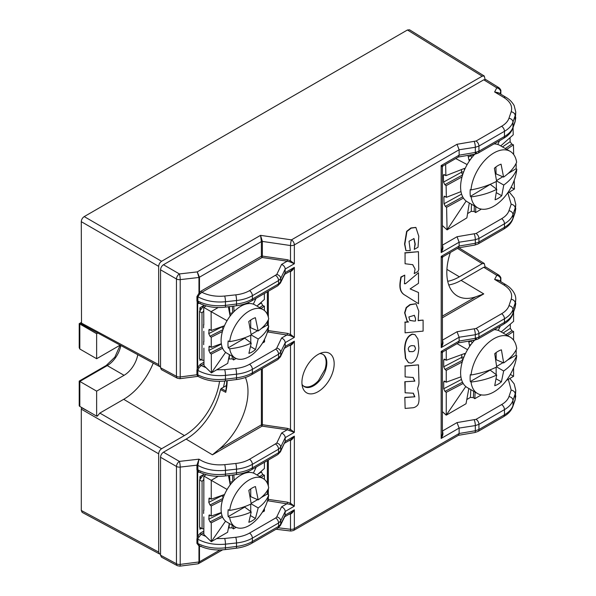 <?xml version="1.0" encoding="UTF-8"?>
<svg xmlns="http://www.w3.org/2000/svg" width="596" height="596" viewBox="0 0 596 596"><rect width="100%" height="100%" fill="white"/><g stroke="black" fill="none" stroke-linecap="round" stroke-linejoin="round"><path stroke-width="0.89" d="M203.847 479.452L202.074 481.382L202.074 528.674L203.847 528.823M202.074 528.674L199.585 527.236L199.585 479.951L202.074 481.382M204.018 474.014L199.585 479.951M137.751 354.799A19.854 11.466 -60 0 1 124.065 375.309L96.641 391.147L79.819 381.433L107.243 365.601A2.071 1.192 -120 0 0 106.207 365.497L79.216 381.082L79.216 405.585A2.071 1.192 0 0 0 79.819 406.427L96.641 416.142L97.588 415.591M96.641 391.147L96.641 416.142M97.588 333.171L96.641 333.723L96.641 358.717L119.982 345.24M96.641 333.723L79.819 324.015L81.287 323.166M79.819 324.015L79.819 349.01L79.216 347.669L79.216 323.665L81.287 322.466M79.819 381.433L79.819 406.427M79.819 349.01L96.641 358.717M501.415 349.837L503.672 362.927C510.064 358.606 514.408 353.838 516.717 348.63A32.579 18.811 -60 0 0 510.169 337.12A32.579 18.811 -60 0 0 493.883 338.729A32.579 18.811 -60 0 0 471.049 374.996C480.577 373.372 489.122 370.69 496.692 366.957L494.732 353.696A20.137 11.629 -60 0 1 501.415 349.837M503.672 362.927L496.148 359.716L496.148 352.571M496.692 366.957L503.672 370.988L501.415 381.805A20.137 11.629 -60 0 1 494.732 385.664L496.692 375.018C489.219 378.631 480.667 380.971 471.049 382.036L470.311 381.559A32.579 18.811 120 0 1 470.311 374.631L471.049 374.996M496.692 375.018L490.15 370.101L470.311 381.559M496.148 374.608L496.148 367.225M496.148 378.847L501.415 381.805M507.516 360.073L515.994 355.186L516.717 355.67A32.579 18.811 -60 0 1 501.266 386.268A32.579 18.811 -60 0 1 477.597 393.546A32.579 18.811 -60 0 1 471.049 382.036M516.717 355.67C514.415 361.459 510.064 366.57 503.672 370.988M496.654 366.354L503.046 362.659M474.647 340.13A32.579 18.811 120 0 0 467.353 387.631L477.597 393.546M510.169 337.12L499.932 331.205A32.579 18.811 120 0 0 494.173 329.685M515.994 355.186A32.579 18.811 120 0 0 516.136 349.852M81.287 510.467L82.174 512.381L159.557 553.989L158.663 552.075L81.287 510.467L81.287 409.132L81.503 407.724L88.968 411.709M160.54 554.146L159.557 553.989M219.537 381.336A50.489 29.144 -60 0 1 184.395 435.572L161.59 448.743C159.817 449.973 158.841 451.656 158.663 453.809L158.663 552.075M484.272 76.012L409.549 29.8L407.44 29.986L84.207 216.601C82.434 217.831 81.458 219.514 81.287 221.667L81.503 324.157L159.557 366.525L158.663 364.61L158.663 266.345C158.841 264.192 159.817 262.508 161.59 261.279L482.171 76.191L484.272 76.012L485.092 79.41M160.54 366.674L159.557 366.525M184.395 435.572L123.7 399.305A48.984 28.28 120 0 0 153.246 363.128M123.7 399.305L99.83 413.088L97.327 416.164L96.947 415.963M485.092 266.874L484.272 263.477L458.883 247.772M446.918 269.385L459.367 276.82L482.171 263.655L484.272 263.477M459.367 276.82A50.489 29.144 -60 0 1 447.715 281.29M223.448 387.258A58.371 33.704 120 0 0 224.759 381.008M234.072 311.522L233.751 306.091M230.764 315.247A2.071 1.185 59.7 0 1 229.847 313.407L229.445 306.627M232.5 313.183A2.071 0.924 -3.4 0 0 229.847 313.407L229.639 313.526M228.343 306.761L230.13 316.066M236.12 358.464L233.58 359.947L232.135 358.866L228.581 359.008M233.58 359.947L233.759 357.168M203.676 341.448L203.69 344.719M203.601 324.604L203.616 327.867M223.202 328.992A2.071 0.909 63 0 1 222.196 326.75L222.196 326.548M229.438 354.672L227.732 363.359L211.386 372.895L211.304 354.069L210.068 353.108L208.823 350.455L209.256 346.142L211.275 347.326L211.23 337.224L209.993 336.263L208.749 333.611L209.181 329.297L211.2 330.482L211.111 311.656L203.72 307.372L203.795 324.924M224.483 325.729L211.2 330.482M221.332 343.728L211.275 347.326M211.304 354.069L222.621 348.288M203.899 348.109L203.974 365.661L211.386 372.895L225.623 352.325M227.046 320.693L211.111 311.656L218.188 307.529M211.23 337.224L222.412 331.51M203.825 331.264L203.869 341.769M264.542 339.318L264.55 341.88L262.411 343.132M264.55 341.88L263.492 341.292M264.333 293.552L264.363 299.475L256.936 306.061M261.063 302.403L262.732 305.502L264.393 306.21L264.408 310.523M261.093 308.46L264.393 306.21M253.337 304.146L256.042 298.343M244.457 304.526L244.427 304.02M206.246 305.897L203.72 307.372M244.099 304.124L244.196 304.623M248.733 303.565L248.666 302.41M496.61 181.333L494.382 168.228A20.137 11.629 -60 0 1 501.065 164.176L503.583 177.101C509.967 172.579 514.318 167.625 516.628 162.239A32.579 18.811 -60 0 0 510.169 151.347A32.579 18.811 -60 0 0 493.883 152.956A32.579 18.811 -60 0 0 470.982 189.923C480.495 188.135 489.04 185.274 496.61 181.333M508.127 173.518L516.062 168.705L516.784 169.189C514.49 175.149 510.154 180.439 503.762 185.058L501.765 195.726A20.137 11.629 -60 0 1 495.082 199.779L496.781 189.29L490.232 184.373L470.393 196.404L471.131 196.881C480.756 195.637 489.309 193.104 496.781 189.29M496.535 180.543L502.778 176.759M496.572 180.931L503.762 185.058M496.408 189.006L496.245 181.519M496.49 192.776L501.765 195.726M516.784 169.189A32.579 18.811 -60 0 1 501.541 200.219A32.579 18.811 -60 0 1 477.597 207.773A32.579 18.811 -60 0 1 471.131 196.881M516.062 168.705A32.579 18.811 120 0 0 516.084 163.423M503.583 177.101L496.073 173.898L495.917 166.969M470.982 189.923L470.244 189.565A32.579 18.811 120 0 0 470.393 196.404M474.744 154.245A32.579 18.811 120 0 0 467.353 201.858L477.597 207.773M510.169 151.347L499.932 145.431A32.579 18.811 120 0 0 494.017 143.904M323.568 354.829A18.618 10.75 -60 0 1 324.924 369.438L318.495 380.576A18.618 10.75 -60 0 1 312.975 385.165A18.618 10.75 -60 0 1 308.654 386.819A18.618 10.75 -60 0 1 303.066 385.687M442.411 339.601L442.925 342.126A1.036 0.447 -12.7 0 1 442.411 342.007M442.925 342.126C443.141 343.579 442.567 345.397 441.204 347.58L442.411 342.923L442.411 257.673L442.932 256.779L458.503 247.794L459.121 246.029L459.121 242.214L475.317 239.719L475.317 243.287L459.121 246.029L441.204 256.377L442.925 256.66M220.006 549.959L199.481 561.804A1.036 0.596 180 0 1 198.967 561.961L180.201 564.397A4.135 0.678 82.6 0 1 179.873 566.163L198.267 563.771L198.967 561.968A1.036 0.603 -0.3 0 0 199.481 561.804L198.483 563.689M290.133 513.625A1.036 0.447 -107.3 0 1 290.498 514.013L288.986 514.288M284.687 516.769L290.923 513.171L294.35 509.789C293.143 512.061 291.854 513.469 290.498 514.013L290.498 529.27A4.135 2.391 0 0 0 294.35 528.63L294.35 509.789L285.223 515.056L280.686 524.286L278.57 526.372L252.376 541.496C247.921 544.029 242.639 545.683 236.523 546.457L225.452 547.821C214.933 548.946 205.739 547.5 197.857 543.477L199.63 545.847A1.036 0.492 -64.5 0 0 198.967 546.197L198.967 561.961A4.135 0.678 -97.4 0 0 198.967 561.961M216.609 538.605L224.692 538.471L235.763 537.279A4.135 0.685 83.9 0 1 236.523 542.971C242.639 542.278 247.921 540.669 252.376 538.136L278.57 523.012L278.57 526.372A4.135 2.391 60 0 1 277.714 528.265L280.418 525.463L284.97 516.188L285.223 511.442C284.992 509.357 283.778 507.829 281.58 506.846L287.205 503.598L287.451 502.182L290.498 503.225L294.35 506.168L289.872 504.298L290.498 503.225L290.498 440.377L288.986 440.653M284.687 443.133L290.923 439.535L294.35 436.16C293.143 438.433 291.854 439.833 290.498 440.377A1.036 0.447 -107.3 0 0 290.133 439.99M197.857 465.334L197.857 465.387A1.036 0.596 180 0 0 196.926 465.23L198.952 459.166L197.857 465.334A1.036 0.596 -178.8 0 0 196.926 465.171L180.201 467.085A4.135 2.391 180 0 1 176.468 466.467A4.135 2.302 -60 0 1 179.396 461.401A4.135 0.723 83.5 0 1 180.201 467.085L180.201 564.397A4.135 2.391 180 0 1 176.468 563.779A4.135 2.384 -61.7 0 0 177.385 565.708L161.434 557.126L160.54 555.219L160.54 457.266C160.726 455.12 161.702 453.437 163.46 452.2L186.131 439.11A50.682 29.264 120 0 0 220.513 389.553L225.765 392.347L226.86 380.747M196.926 465.23L196.926 469.693A1.036 0.596 180 0 1 197.857 469.842L197.857 465.387C205.739 469.67 214.933 471.324 225.452 470.356L236.523 469.164A4.135 0.685 -96.1 0 0 235.763 463.472C241.067 462.883 245.641 461.49 249.5 459.293L276.753 443.119A4.135 3.233 25.6 0 1 280.686 447.104L285.223 437.635C284.992 435.549 283.778 434.022 281.58 433.039L287.205 429.791L287.451 428.375L290.498 429.418L294.35 432.361L287.205 429.791L262.113 426.133L212.422 454.822L218.888 449.414L261.391 424.873A1.036 0.596 -120 0 0 262.113 426.133L262.359 424.717A1.036 0.596 0 0 0 261.391 424.873L261.391 369.058M289.872 430.491L290.498 429.418L290.498 345.382L288.986 345.658M200.405 472.144L197.686 472.315A1.036 0.842 125.3 0 1 198.93 471.846L199.086 471.943C206.723 475.705 215.409 477.038 225.146 475.951A4.135 0.641 -97 0 0 225.452 474.192L236.523 472.822L236.523 469.164C242.639 468.471 247.921 466.862 252.376 464.329L278.57 449.205L280.686 447.104L280.686 450.65L278.57 452.737L252.376 467.86C247.921 470.393 242.639 472.047 236.523 472.822A4.135 0.641 83 0 1 236.217 474.587C242.021 473.857 247.124 472.241 251.519 469.752A4.135 2.391 -120 0 0 252.376 467.86L252.376 464.329A4.135 2.391 60 0 0 249.5 459.293M163.46 452.2L179.396 461.401L198.952 459.166C205.925 463.695 214.5 465.528 224.692 464.664A4.135 0.685 83.9 0 1 225.452 470.356L225.452 474.192C214.933 475.31 205.739 473.865 197.857 469.842L198.066 470.765A1.036 0.618 -24 0 0 197.164 470.833L197.164 537.838A1.036 0.507 -158.1 0 1 198.066 538.24L197.857 539.194C205.739 543.477 214.933 545.131 225.452 544.155L236.523 542.971L236.523 546.457A4.135 0.641 -97 0 1 236.217 548.223L236.217 548.223C242.021 547.486 247.124 545.876 251.519 543.388A4.135 2.391 -120 0 0 252.376 541.496L252.376 538.136A4.135 2.391 60 0 0 249.5 533.1L275.695 517.976L276.753 516.918L281.58 506.846M203.847 532.742L201.12 534.321L205.858 536.43M198.93 536.691L197.686 536.035L200.405 533.062A1.036 0.596 60 0 0 201.12 534.321L198.066 538.24M199.921 528.257L200.636 527.84M267.604 500.312A1.036 0.596 -120 0 0 268.088 500.811L268.334 499.396A1.036 0.596 0 0 0 267.85 499.396M289.872 504.298L268.088 500.811L267.328 501.251M235.763 537.279C241.067 536.691 245.641 535.297 249.5 533.1M224.692 538.471A4.135 0.685 83.9 0 1 225.452 544.155L225.452 547.821A4.135 0.641 -97 0 1 225.146 549.587C215.648 550.652 207.125 549.4 199.571 545.817L199.563 545.817M196.926 539.037L196.926 543.328A1.036 0.596 180 0 1 197.857 543.477L197.857 539.194A1.036 0.596 180 0 0 196.926 539.037L197.686 536.035L197.686 472.315L196.926 469.693M201.448 528.309L199.921 529.188L199.921 527.43M199.921 479.504L199.921 476.658L203.661 474.505M198.066 470.765L198.93 471.846M442.366 430.468L442.88 433.001C443.096 434.454 442.523 436.265 441.159 438.447L459.121 428.077L475.317 425.581L475.317 430.752L459.121 433.493L459.121 428.077L457.02 422.594L476.062 419.331L501.601 404.587A4.135 2.391 60 0 1 504.477 409.623L504.477 414.779A4.135 2.391 -120 0 1 503.62 416.671L506.548 414.727C509.565 412.439 511.651 409.728 512.806 406.591A4.135 3.338 -160.6 0 0 512.962 405.69C511.688 409.184 508.865 412.208 504.477 414.779L478.938 429.522L478.938 424.367L504.477 409.623C508.865 407.053 511.688 403.984 512.962 400.408L515.175 393.926L515.778 390.365L515.175 399.387L512.962 405.69L512.962 400.408A4.135 3.285 18.9 0 0 508.954 396.593L511.174 390.112L508.328 379.332M458.391 342.871L474.893 340.085A4.135 0.887 -99.6 0 0 475.317 338.305L459.121 341.046L459.121 337.232L457.02 331.748L476.062 328.485L501.601 313.742C505.408 311.514 507.859 308.855 508.954 305.748L511.174 299.267A4.135 3.285 18.9 0 1 515.175 303.081L515.778 299.52C515.92 295.109 513.603 290.848 508.828 286.743L505.885 284.717A4.135 2.347 120.9 0 0 503.821 284.925L494.635 279.435L499.15 280.694M511.174 299.267C512.754 293.813 510.303 289.03 503.821 284.925M515.778 303.476L515.175 306.94L512.962 313.243C511.688 316.737 508.865 319.761 504.477 322.332L478.938 337.075L475.317 338.305L475.317 334.736L478.938 333.522L504.477 318.778C508.865 316.208 511.688 313.138 512.962 309.562L515.175 303.081L515.175 306.94A4.135 3.338 -160.6 0 1 515.026 307.841L515.778 299.52M505.885 284.717L498.271 280.165L494.635 279.435L496.773 275.315A4.135 2.384 -58.3 0 1 498.897 275.143L485.874 267.09L483.766 267.276L461.103 280.366L483.758 293.902L442.411 317.772M499.791 281.074L500.677 279.353A4.135 3.211 -152.6 0 0 496.773 275.315L483.766 267.276M457.02 331.748L442.597 340.078A1.036 0.812 -21.4 0 1 442.411 340.085M442.411 316.096L475.861 296.786L483.758 293.902M475.861 296.786A51.219 29.577 -60 0 1 457.11 295.825A51.219 29.577 -60 0 1 450.353 252.495M442.366 244.606L442.88 247.139C443.096 248.584 442.523 250.402 441.159 252.585L459.121 242.214L457.02 236.731L476.062 233.468L501.601 218.725A4.135 2.391 60 0 1 504.477 223.761C508.865 221.19 511.688 218.121 512.962 214.545L515.175 208.064L515.778 204.51L515.175 211.923L512.962 218.225C511.688 221.719 508.865 224.744 504.477 227.314L478.938 242.058A4.135 2.391 60 0 1 478.081 243.95L474.893 245.068A4.135 0.887 -99.6 0 0 475.317 243.287L478.938 242.058L478.938 238.504L504.477 223.761L504.477 227.314A4.135 2.391 -120 0 1 503.62 229.207L478.081 243.95M501.601 218.725C505.408 216.497 507.859 213.837 508.954 210.731L511.174 204.249L507.881 193.007M457.02 236.731L442.552 245.083A1.036 0.812 -21.4 0 1 442.366 245.09M442.88 247.139A1.036 0.447 -12.7 0 1 442.366 247.02M442.262 166.917L441.159 165.561L441.159 252.585L442.366 247.929L442.366 166.858L442.888 165.964L458.503 156.949L459.121 155.184L459.121 149.767L475.317 147.272L475.317 152.442L459.121 155.184L441.159 165.561L442.88 165.837M216.661 369.811L224.692 369.669L235.763 368.484C241.067 367.888 245.641 366.495 249.5 364.298L275.695 349.174A4.135 2.391 60 0 1 278.57 354.21L278.57 357.742L252.376 372.865C247.921 375.398 242.639 377.052 236.523 377.827L225.452 379.198C214.933 380.322 205.739 378.87 197.857 374.854L197.857 374.899A1.036 0.603 -1.2 0 0 196.926 374.757L180.201 376.933A4.135 0.678 82.6 0 1 179.873 378.698L177.385 378.244A4.135 2.384 -61.7 0 1 176.468 376.314L176.468 279.002A4.135 2.302 -60 0 1 179.396 273.936A4.135 0.723 83.5 0 1 180.201 279.621L198.967 277.475L197.261 271.895L199.481 277.304L199.481 292.457L201.157 291.027L261.391 256.25L261.391 241.596A1.036 0.596 180 0 1 262.359 241.44L262.359 256.094L287.451 259.744L290.498 260.795L294.35 263.737L289.872 261.868L290.498 260.795L290.498 245.537L262.359 241.41A1.036 0.589 -179.5 0 0 261.391 241.559L260.549 235.353L262.359 241.41M199.481 277.311A1.036 0.596 0 0 1 198.967 277.475L261.391 241.596M235.763 368.484A4.135 0.685 83.9 0 1 236.523 374.169C242.639 373.476 247.921 371.867 252.376 369.334L278.57 354.21L280.686 352.117L285.223 342.64L285.223 346.432L280.686 355.663L280.686 352.117A4.135 3.233 25.6 0 0 276.753 348.124L281.58 338.044L287.205 334.803L287.451 333.38L290.498 334.43L294.35 337.373L289.872 335.503L290.498 334.43L290.498 271.575L288.986 271.858M199.921 359.455L200.345 359.209M290.133 271.195A1.036 0.447 -107.3 0 1 290.498 271.575C291.854 271.038 293.143 269.63 294.35 267.358L285.223 272.618L280.686 281.856L278.57 283.934L252.376 299.058C247.921 301.591 242.639 303.245 236.523 304.02L225.452 305.39C214.933 306.515 205.739 305.07 197.857 301.047L198.066 301.971A1.036 0.618 -24 0 0 197.164 302.038L197.164 369.036L197.686 367.233L198.93 367.888L197.857 370.392C205.739 374.675 214.933 376.329 225.452 375.361L236.523 374.169L236.523 377.827A4.135 0.641 -97 0 1 236.217 379.592L225.146 380.963A4.135 0.641 83 0 0 225.452 379.198L225.452 375.361A4.135 0.685 83.9 0 0 224.692 369.669M284.687 274.339L290.923 270.74L294.35 267.358L294.35 337.373L285.223 342.64C284.992 340.562 283.778 339.027 281.58 338.044M289.872 261.868L287.205 261.167L287.451 259.744M198.066 301.971L199.086 303.14C206.723 306.903 215.409 308.244 225.146 307.156A4.135 0.641 -97 0 0 225.452 305.39L225.452 301.725A4.135 0.685 83.9 0 0 224.692 296.033C216.162 296.83 208.555 295.579 201.873 292.286L200.517 293.418L199.481 292.457L198.967 293.239L199.63 294.141L197.857 296.756C205.739 301.04 214.933 302.694 225.452 301.725L236.523 300.533C242.639 299.848 247.921 298.231 252.376 295.705L278.57 280.574L280.686 278.481L285.223 269.012C284.992 266.926 283.778 265.391 281.58 264.408L287.205 261.167L262.113 257.509L262.359 256.094A1.036 0.596 0 0 0 261.391 256.25A1.036 0.596 60 0 0 262.113 257.509L201.873 292.286A1.036 0.596 60 0 1 201.157 291.027M277.714 285.827L251.519 300.958C247.124 303.446 242.021 305.055 236.217 305.785L236.217 305.785A4.135 0.641 -97 0 0 236.523 304.02L236.523 300.533A4.135 0.685 -96.1 0 0 235.763 294.849C241.067 294.26 245.641 292.867 249.5 290.662L276.753 274.488A4.135 3.233 25.6 0 1 280.686 278.481L280.686 281.856A4.135 3.271 -153.8 0 1 280.418 283.033L277.714 285.827A4.135 2.391 -120 0 0 278.57 283.934L278.57 280.574A4.135 2.391 60 0 0 275.695 275.538M500.677 94.146L500.677 91.888A4.135 3.211 -152.6 0 0 496.773 87.85L483.766 79.812L163.46 264.736L179.396 273.936L197.261 271.895L260.549 235.353L291.474 239.86A4.135 2.391 60 0 1 294.35 244.896L294.35 263.737L285.223 269.012L284.97 273.758L280.418 283.033M199.921 310.896L199.921 307.774L204.026 305.398M200.405 303.342L197.686 303.513L197.686 367.233L200.405 364.26L203.959 362.212M203.966 363.88L201.12 365.519L198.93 367.888M198.93 303.044A1.036 0.842 -54.7 0 0 197.686 303.513L196.926 300.891A1.036 0.596 180 0 1 197.857 301.047L197.857 296.756A1.036 0.596 180 0 0 196.926 296.607L196.926 300.891M201.083 359.634L199.921 360.304L199.921 358.963M289.872 335.503L268.088 332.017L268.334 330.594L287.451 333.38M200.405 364.26A1.036 0.596 60 0 0 201.12 365.519L206.074 367.71M196.926 370.243L196.926 374.698A1.036 0.596 0 0 1 197.857 374.854L197.857 370.392A1.036 0.596 180 0 0 196.926 370.243L197.164 369.036A1.036 0.507 -158.1 0 1 198.066 369.438M200.517 293.418L199.63 294.141M291.474 239.86A4.135 0.723 98.3 0 0 290.498 245.537A4.135 2.391 180 0 0 294.35 244.896L459.121 149.767L457.02 144.284L291.474 239.86M457.02 144.284L476.062 141.021L501.601 126.278A4.135 2.391 -120 0 1 504.477 131.314L504.477 136.469A4.135 2.391 -120 0 1 503.62 138.361L506.555 136.417C509.565 134.122 511.651 131.411 512.806 128.282A4.135 3.338 -160.6 0 0 512.962 127.38C511.688 130.874 508.865 133.899 504.477 136.469L478.938 151.213L475.317 152.442A4.135 0.887 -99.6 0 1 474.893 154.222L478.081 153.105A4.135 2.391 -120 0 0 478.938 151.213L478.938 146.057L504.477 131.314C508.865 128.743 511.688 125.674 512.962 122.098L515.175 115.617L515.778 112.055L515.175 121.077L512.962 127.38L512.962 122.098A4.135 3.285 18.9 0 0 508.954 118.284L511.174 111.802C512.754 106.349 510.303 101.566 503.821 97.461L494.635 91.97L499.15 93.229M501.601 126.278C505.408 124.05 507.859 121.39 508.954 118.284M503.821 97.461A4.135 2.347 -59.1 0 1 505.885 97.252L498.271 92.7L494.635 91.97L496.773 87.85A4.135 2.384 -58.3 0 1 498.897 87.679L485.874 79.626L483.766 79.812M448.766 284.955A50.682 29.264 120 0 0 461.103 280.366M220.513 389.553L221.213 388.547L226.525 385.478M199.921 528.838L201.143 528.13M245.403 377.506A51.308 29.629 -60 0 1 218.888 449.414M290.133 344.995A1.036 0.447 -107.3 0 1 290.498 345.382C291.854 344.846 293.143 343.438 294.35 341.165L285.223 346.432L280.418 356.84A4.135 3.271 -153.8 0 0 280.686 355.663L278.57 357.742A4.135 2.391 -120 0 1 277.714 359.634L251.519 374.757A4.135 2.391 -120 0 0 252.376 372.865L252.376 369.334A4.135 2.391 60 0 0 249.5 364.298M284.687 348.139L290.923 344.54L294.35 341.165L294.35 432.361L285.223 437.635L285.223 441.42L280.686 450.65A4.135 3.271 -153.8 0 1 280.418 451.835L285.223 441.427L294.35 436.16L294.35 506.168L285.223 511.442L280.686 520.911A4.135 3.233 -154.4 0 0 276.753 516.918M201.157 546.152L199.481 546.651A1.036 0.805 90.7 0 1 200.062 546.063M199.481 561.797L199.481 546.651L196.926 543.328M276.015 529.241L290.93 531.043A4.135 0.797 -83.1 0 1 290.498 529.27L278.414 527.81M459.121 433.493L458.503 435.259L293.493 530.522A4.135 2.391 60 0 0 294.35 528.63L459.121 433.493M457.02 422.594L442.552 430.945A1.036 0.812 -21.4 0 1 442.366 430.953M442.262 352.78L441.159 351.424L441.159 438.447L442.366 433.799L442.366 352.72L442.888 351.826L458.503 342.812L459.121 341.046L441.159 351.424L442.88 351.707M442.88 433.001A1.036 0.447 -12.7 0 1 442.366 432.882M501.601 404.587C505.408 402.36 507.859 399.7 508.954 396.593M442.307 257.733L441.204 256.377L441.204 347.58L459.121 337.232L475.317 334.736A4.135 0.931 81.2 0 0 474.252 329.089M302.016 384.368A18.618 10.75 120 0 0 304.347 386.67A18.618 10.75 120 0 0 322.965 375.927A18.618 10.75 120 0 0 322.965 354.426A18.618 10.75 120 0 0 319.806 353.562M318.048 354.464A22.804 13.164 120 0 0 302.589 387.303A22.804 13.164 120 0 0 329.446 379.667A22.804 13.164 120 0 0 322.63 352.586A22.804 13.164 120 0 0 318.048 354.464M197.857 374.899L198.185 376.456L197.768 376.374L196.926 374.698M163.46 264.736C161.702 265.972 160.726 267.656 160.54 269.802L160.54 367.754L161.434 369.662L177.385 378.244M202.096 307.983A2.071 1.192 -60 0 1 202.916 306.895M203.154 306.575L202.573 306.24M203.005 475.377L202.573 475.131M405.124 381.894L405.124 392.794L404.826 381.723L414.853 381.149L404.826 381.723M405.124 392.794L413.348 393.226L414.861 396.794L404.833 397.368L405.131 408.439L412.372 407.806C414.16 407.761 415.844 406.941 417.431 405.347C418.832 403.865 420.083 399.38 417.617 388.517C419.48 381.753 419.003 388.003 418.496 364.871L405.116 366.138L405.116 376.903L413.237 377.499L414.853 381.149M413.088 377.417L414.563 380.986M405.116 366.138L405.116 376.903M418.496 364.871L404.818 365.974M405.131 408.439L404.833 397.368M414.861 396.794L405.131 397.539M413.199 393.144L414.57 396.623M248.763 321.557A20.085 11.6 -60 0 1 255.379 317.698L258.172 330.966C263.38 327.301 266.881 323.278 268.677 318.89A27.923 16.122 -60 0 0 263.149 309.652A27.923 16.122 -60 0 0 243.049 315.709A27.923 16.122 -60 0 0 229.676 341.635C237.633 340.331 244.807 338.126 251.199 335.034L248.763 321.557M258.172 330.966L250.707 327.785L250.678 320.067M251.192 334.952L258.21 338.997L255.52 349.517L250.797 346.678M250.774 342.722L250.745 335.25M255.52 349.517A20.085 11.6 -60 0 1 248.905 353.376L251.236 343.065C244.926 346.045 237.752 347.945 229.706 348.779L228.223 347.826L244.747 338.193L251.236 343.065M251.154 334.453L257.569 330.713M261.368 328.493L267.261 325.058A27.923 16.122 120 0 0 267.47 321.587A27.923 16.122 120 0 0 267.47 321.348M229.676 341.635L228.194 340.919A27.923 16.122 120 0 0 228.223 347.826M267.261 325.058L268.707 326.034C266.926 330.907 263.425 335.228 258.21 338.997M268.707 326.034A27.923 16.122 -60 0 1 255.334 351.953A27.923 16.122 -60 0 1 235.226 358.017A27.923 16.122 -60 0 1 229.706 348.779M263.149 309.652L254.812 304.839A27.923 16.122 120 0 0 226.89 320.961A27.923 16.122 120 0 0 226.89 353.204L235.226 358.017M470.251 345.509L469.544 345.203A2.071 1.192 60 0 1 469.38 345.129M474.088 340.733A2.071 0.939 -2.4 0 0 471.272 340.86L471.265 340.703M460.909 376.843L446.24 382.2L446.24 370.377L444.974 369.431L443.715 366.793L443.715 360.044L444.169 359.083L446.24 360.245L446.24 349.889M446.24 370.377L462.22 362.01M481.374 394.887L474.796 398.687L473.343 397.629L470.43 397.42L466.802 399.514M474.796 398.687L475.131 392.123M468.843 388.495L466.02 403.753L446.24 415.174L442.366 411.605M510.355 374.422L513.588 376.292L506.391 380.442M465.781 386.528L446.24 415.174L446.24 392.332L463.189 383.459M446.24 392.332L444.974 391.386L443.715 388.748L443.715 381.999L444.169 381.038L446.24 382.2M457.05 343.646L467.54 349.703M465.431 353.651A2.071 1.341 126.9 0 0 464.396 353.614L446.24 360.245M462.928 359.753A2.071 0.939 62.4 0 1 461.751 357.354L461.751 354.583M464.649 355.343L464.649 353.681A2.071 1.192 -0 0 0 464.5 353.584M468.68 341.135L469.357 345.017A2.071 1.341 113.1 0 0 469.953 345.926M500.297 326.146L498.241 330.415M513.588 311.924L513.588 321.356L501.191 331.935M510.31 324.157L510.31 328.344L511.949 330.765L513.588 331.488L513.588 340.182M507.382 335.511L513.588 331.488M513.588 367.725L513.588 376.292M408.618 321.974L407.299 321.408L404.907 312.937L406.465 307.715L410.257 304.772L416.023 303.811L418.787 311.119L418.146 320.663L423.093 320.104L423.1 331.138L405.086 332.814L405.079 322.302L408.618 321.974M407.157 321.319L404.617 312.773L406.167 307.543L409.966 304.601L415.881 303.729M405.086 332.814L405.079 322.302M418.176 320.454L423.093 320.104M414.213 315.247L415.501 318.413L414.369 315.321L408.863 316.968L409.825 320.432L413.922 321.05L409.69 320.343M413.922 321.05L415.501 321.02L415.501 318.413M404.788 322.131L408.171 321.818M234.161 480.316L233.855 474.878M232.567 481.993A2.071 0.916 -3.2 0 0 229.922 482.209L229.549 475.407M228.469 475.541L230.205 484.853M203.646 510.213L203.646 513.484M223.239 497.779A2.071 0.916 63.2 0 1 222.234 495.529L222.234 495.306M229.348 523.512L227.597 532.265L211.252 541.697L211.252 522.826L210.015 521.865L208.786 519.213L209.233 514.892L211.252 516.069L211.252 505.937L210.015 504.976L208.786 502.324L209.233 498.003L211.252 499.18L211.252 480.309L203.847 476.033L203.847 510.519M224.536 494.501L211.252 499.18M236.105 527.348L233.446 528.883L232 527.803L228.462 527.929M233.446 528.883L233.647 525.992M225.564 521.157L211.252 541.697L203.847 534.47L203.847 516.874M264.415 508.44L264.415 511.003L262.27 512.24M264.415 511.003L263.372 510.399M221.317 512.515L211.252 516.069M211.252 522.826L222.584 517.097M227.113 489.465L211.252 480.309L218.143 476.331M211.252 505.937L222.45 500.282M206.194 474.684L203.847 476.033M247.415 472.613L247.37 471.764M244.174 472.896L244.285 473.47M253.412 473.06L256.25 467.018M248.823 472.442L248.748 471.175M264.415 462.302L264.415 468.486L257.018 474.997M261.093 471.406L262.754 474.528L264.415 475.243L264.415 479.415M261.204 477.411L264.415 475.243M414.257 249.419L415.256 244.151L414.004 238.564L409.035 241.246L410.264 250.558L405.995 250.685L404.848 244.159L406.919 231.516L411.18 228.141L415.896 227.471L418.787 236.254L418.027 247.236L414.257 249.419L414.965 243.98L413.855 238.489M415.747 227.389L410.882 227.977L406.628 231.352L404.557 243.988L405.891 250.551M203.735 310.993L201.999 312.878L201.999 360.163L203.951 360.327M201.999 360.163L199.518 358.732L199.518 311.44L201.999 312.878M204.137 305.256L199.518 311.44M412.514 334.259L415.069 334.714L417.967 339.027L418.824 348.004C418.243 356.758 415.725 361.802 411.277 363.135L408.61 362.711L405.734 358.494L404.855 349.345C405.161 341.046 407.716 336.017 412.514 334.259L412.223 334.095C407.426 335.853 404.87 340.875 404.557 349.174L405.444 358.323L408.461 362.629M414.928 334.632L412.223 334.095M412.35 351.662C414.056 351.469 415.107 350.344 415.494 348.295L414.503 345.851L411.873 345.62C409.772 345.918 408.558 347.058 408.23 349.055L409.206 351.595L412.35 351.662L409.065 351.506M415.494 348.295L414.354 345.777M405.518 295.489C398.396 291.787 400.087 283.882 401.175 277.192L400.885 277.021C399.789 283.711 398.106 291.623 405.228 295.318L418.206 303.528M405.563 283.696L418.489 272.737L405.563 283.696L404.498 283.8L404.744 275.129L400.885 277.021M405.273 283.532L404.364 283.696M418.489 272.737L418.489 283.331L410.108 288.926L418.496 292.509L418.504 303.714M418.496 292.509L410.145 288.896M404.744 275.129L401.175 277.192M469.849 160.309L469.127 160.004A2.071 1.162 58.8 0 1 468.91 159.884A2.071 1.341 113.3 0 0 469.536 160.764M473.678 155.422A2.071 0.969 -3.5 0 0 470.825 155.578L470.78 154.915M462.734 174.554A2.071 0.901 61.2 0 1 461.542 172.199L461.49 169.555M460.999 191.607L446.367 197.328L446.106 185.661L444.847 184.708L443.551 182.085L443.402 175.425L443.811 174.486L445.89 175.656L445.637 164.369M446.106 185.661L462.034 176.915M481.337 209.107L475.638 212.563L474.185 211.513L471.265 211.349L467.569 213.584M475.638 212.563L475.794 206.73M469.313 202.99L466.869 217.883L447.089 229.877L442.366 225.526M511.077 187.323L514.423 189.036L507.39 193.305M466.147 201.053L447.089 229.877L446.59 207.334L463.435 198.081M446.59 207.334L445.331 206.38L444.027 203.757L443.886 197.097L444.296 196.159L446.367 197.328M455.717 158.551L467.16 164.585M465.111 168.541A2.071 1.334 127 0 0 464.075 168.549L445.89 175.656M464.396 170.143L464.358 168.549A2.071 1.334 127 0 0 464.358 168.459M468.009 155.385L468.91 159.877M499.537 140.723L497.794 144.485M513.059 127.574L513.223 134.823L500.737 145.901M510.034 137.646L510.124 141.706L511.8 144.098L513.439 144.821L513.655 154.498M506.756 149.373L513.439 144.821M514.229 180.283L514.423 189.036M251.214 503.888L248.837 490.381A20.085 11.6 -60 0 1 255.446 486.567L258.187 499.865C263.402 496.23 266.896 492.236 268.692 487.878A27.923 16.122 -60 0 0 263.149 478.536A27.923 16.122 -60 0 0 243.094 484.555A27.923 16.122 -60 0 0 229.691 510.399C237.655 509.118 244.829 506.95 251.214 503.888L258.187 507.919L255.446 518.46L250.73 515.756M258.187 499.865L250.73 496.684L250.73 488.921M255.446 518.46A20.085 11.6 -60 0 1 248.837 522.282L251.214 511.942C244.904 514.884 237.73 516.762 229.691 517.559L228.208 516.605L244.725 507.069L251.214 511.942M250.73 511.577L250.73 504.127M261.249 497.533L267.246 494.069L268.692 495.045C266.911 499.888 263.41 504.179 258.187 507.919M251.177 503.344L257.628 499.619M268.692 495.045A27.923 16.122 -60 0 1 255.289 520.889A27.923 16.122 -60 0 1 235.226 526.901A27.923 16.122 -60 0 1 229.691 517.559M263.149 478.536L254.812 473.723A27.923 16.122 120 0 0 226.89 489.845A27.923 16.122 120 0 0 226.89 522.089L235.226 526.901M267.246 494.069A27.923 16.122 120 0 0 267.47 490.478A27.923 16.122 120 0 0 267.47 490.352M229.691 510.399L228.208 509.677A27.923 16.122 120 0 0 228.208 516.605M415.084 269.049L412.76 264.699L405.071 263.737L405.064 252.98L418.437 251.683L418.727 269.466L418.019 271.433L414.22 273.624L415.084 269.049L412.618 264.617M405.071 263.737L405.064 252.98M404.773 252.808L418.437 251.683M414.488 273.132L414.22 273.624M124.065 375.309L107.243 365.601A19.854 11.466 120 0 0 120.817 345.695M158.663 453.809L81.287 409.132M158.663 266.345L81.287 221.667M84.207 216.601L161.59 261.279M81.287 323.002L158.663 364.61M99.83 413.088L161.59 448.743M482.171 263.655L457.475 248.383M482.171 76.191L407.44 29.986M232.745 312.907L232.351 306.262M229.214 358.643L229.475 354.695M232.135 358.866L232.298 356.326M224.118 326.578A2.071 1.199 -0.3 0 0 222.196 326.75L208.749 333.611M210.217 329.722L208.734 330.251M210.291 346.567L208.809 347.095M208.823 350.455L221.384 344.048M210.068 353.108L222.092 346.969M209.993 336.263L222.986 329.633M257.643 305.428L261.063 303.103M259.632 307.618L262.732 305.502M247.333 303.744L247.288 302.999M225.765 392.347A50.809 29.331 120 0 0 227.18 380.71M262.359 368.499L262.359 424.717L287.451 428.375M275.695 444.169A4.135 2.391 60 0 1 278.57 449.205L278.57 452.737A4.135 2.391 -120 0 1 277.714 454.629L280.418 451.835M200.405 533.062L203.847 531.073M268.334 460.045L268.334 486.083M268.334 488.698L268.334 494.799M268.334 497.25L268.334 499.396L287.451 502.182M267.373 494.158L267.373 492.855M267.373 483.326L267.373 460.604M277.714 528.265L251.519 543.388M280.418 525.463A4.135 3.271 -153.8 0 0 280.686 524.286L280.686 520.911L278.57 523.012A4.135 2.391 60 0 0 275.695 517.976M224.692 464.664L235.763 463.472M276.753 443.119L281.58 433.039M212.422 454.822L186.131 439.11M160.54 555.219L176.468 563.779L176.468 466.467L160.54 457.266M474.252 419.934A4.135 0.931 81.2 0 1 475.317 425.581L478.938 424.367A4.135 2.391 60 0 0 476.062 419.331M478.938 429.522L475.317 430.752A4.135 0.887 -99.6 0 1 474.893 432.532L478.081 431.415A4.135 2.391 -120 0 0 478.938 429.522M512.806 406.591L515.026 400.288A4.135 3.338 -160.6 0 0 515.175 399.387L515.175 393.926A4.135 3.285 -161.1 0 0 511.174 390.112M476.062 338.796A4.135 2.391 -120 0 0 478.081 338.975L478.081 338.975A4.135 2.391 -120 0 0 478.938 337.075L478.938 333.522A4.135 2.391 60 0 0 476.062 328.485M501.601 313.742A4.135 2.391 60 0 1 504.477 318.778L504.477 322.332A4.135 2.391 -120 0 1 503.62 324.224L478.081 338.975L474.893 340.085M503.62 324.224L506.555 322.28C509.565 319.985 511.651 317.273 512.806 314.144A4.135 3.338 -160.6 0 0 512.962 313.243L512.962 309.562A4.135 3.285 18.9 0 0 508.954 305.748M500.856 281.714L500.856 278.667A4.135 2.391 0 0 1 500.677 279.353L500.677 281.61M515.778 208.466L515.026 212.824L512.806 219.127A4.135 3.338 -160.6 0 0 512.962 218.225L512.962 214.545A4.135 3.285 -161.1 0 0 508.954 210.731M511.174 204.249A4.135 3.285 18.9 0 1 515.175 208.064L515.175 211.923A4.135 3.338 -160.6 0 1 515.026 212.824M275.695 349.174L276.753 348.124M249.5 290.662A4.135 2.391 60 0 1 252.376 295.705L252.376 299.058A4.135 2.391 -120 0 1 251.519 300.958M224.692 296.033L235.763 294.849M276.753 274.488L281.58 264.408M268.334 291.243L268.334 317.199M268.334 319.68L268.334 325.781M268.334 328.366L268.334 330.594A1.036 0.596 0 0 0 267.827 330.601M267.589 331.488A1.036 0.596 -120 0 0 268.088 332.017L267.299 332.471M267.373 325.133L267.373 323.971M267.373 314.442L267.373 291.802M198.967 277.475L198.967 293.239L196.926 296.607M474.252 141.624A4.135 0.931 81.2 0 1 475.317 147.272L478.938 146.057A4.135 2.391 60 0 0 476.062 141.021M511.174 111.802A4.135 3.285 18.9 0 1 515.175 115.617L515.175 121.077A4.135 3.338 -160.6 0 1 515.026 121.979L515.778 117.621M476.062 152.934A4.135 2.391 -120 0 0 478.081 153.105L503.62 138.361M499.791 93.609L500.677 91.888A4.135 2.391 0 0 0 500.856 91.203L500.856 94.25M221.213 388.547L225.66 390.909M474.252 234.072A4.135 0.931 81.2 0 1 475.317 239.719L478.938 238.504A4.135 2.391 60 0 0 476.062 233.468M160.54 367.754L176.468 376.314A4.135 2.391 0 0 0 180.201 376.933L180.201 279.621A4.135 2.391 0 0 1 176.468 279.002L160.54 269.802M199.921 308.087L201.388 308.937M199.921 476.979L201.239 477.739M474.185 340.629L474.17 340.212M469.544 345.203L471.16 344.272M468.873 342.246L471.272 340.86A2.071 1.192 60 0 0 472.285 342.842M444.974 369.431L462.809 360.096M470.43 397.42L470.825 389.635M473.343 397.629L473.671 391.281M445.234 381.447L443.715 381.999M443.715 388.748L461.475 379.451M444.974 391.386L462.511 382.207M445.234 359.492L443.715 360.044M463.859 357.213A2.071 1.192 0 0 0 461.751 357.354L443.715 366.793M503.076 333.022L510.31 328.344M505.922 334.669L511.949 330.765M232.827 481.71L232.455 475.049M229.736 482.32L229.922 482.209A2.071 1.192 60 0 0 230.831 484.049M224.163 495.365A2.071 1.192 0 0 0 222.234 495.529L208.786 502.324M210.284 498.427L208.786 498.956M229.088 527.572L229.371 523.519M232 527.803L232.187 525.143M210.284 515.317L208.786 515.845M208.786 519.213L221.369 512.858M210.015 521.865L222.07 515.778M210.015 504.976L223.023 498.405M244.531 473.38L244.494 472.799M257.606 474.476L261.093 472.121M259.737 476.569L262.754 474.528M473.738 155.347L473.678 154.431M469.127 160.004L470.788 158.998M468.352 157.076L470.825 155.578A2.071 1.162 58.8 0 0 471.89 157.553M463.636 172.02A2.071 1.222 -1.3 0 0 461.542 172.199L443.551 182.085M444.847 184.708L462.608 174.956M471.265 211.349L471.451 204.227M474.185 211.513L474.334 205.888M445.316 196.538L443.886 197.097M444.027 203.757L461.602 194.102M445.331 206.38L462.712 196.836M444.839 174.866L443.402 175.425M502.488 146.907L510.124 141.706M505.296 148.531L511.8 144.098M120.116 345.315L114.842 357.16L106.207 365.497M198.267 563.771L222.643 549.832M225.146 549.587L236.217 548.223M225.146 475.951L236.217 474.587M503.62 416.671L478.081 431.415M515.778 395.93L515.026 400.288M512.806 314.144L515.026 307.841M500.856 278.667C501.109 277.788 500.461 276.618 498.897 275.143M225.146 307.156L236.217 305.785M505.885 97.252C507.069 97.968 511.063 100.173 514.162 105.566L515.778 112.063M512.806 128.282L515.026 121.979M458.391 157.009L474.893 154.222M509.327 192.128L514.162 198.014L515.778 204.51M512.806 219.127C511.651 222.263 509.565 224.975 506.548 227.262L503.62 229.207M277.714 454.629L251.519 469.752M177.385 565.708L179.873 566.163M290.93 531.043L293.493 530.522M458.391 435.318L474.893 432.532M509.848 378.445L514.162 383.884L515.778 390.373M458.391 247.854L474.893 245.068M280.418 356.84L277.714 359.634M251.519 374.757C247.124 377.253 242.021 378.862 236.217 379.592M198.185 376.456C205.948 380.583 214.933 382.088 225.146 380.963M179.873 378.698L197.768 376.374M498.897 87.679C500.454 89.147 501.109 90.316 500.856 91.203"/></g></svg>
